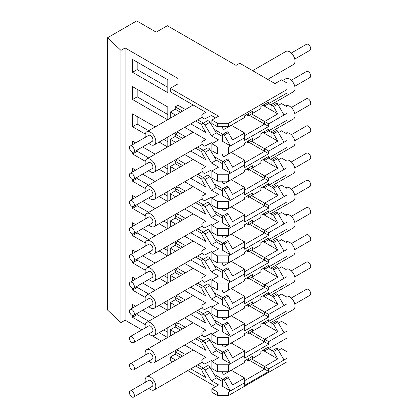 <?xml version="1.0" encoding="UTF-8"?>
<svg xmlns="http://www.w3.org/2000/svg" width="418" height="418" viewBox="0 0 418 418"><rect width="100%" height="100%" fill="white"/><g stroke="black" fill="none" stroke-linecap="round" stroke-linejoin="round"><path stroke-width="0.63" d="M134.361 150.506A3.48 2.006 -120 0 0 132.84 147.005A3.48 2.006 -120 0 0 130.16 146.075A3.48 2.006 -120 0 0 130.16 150.088A3.48 2.006 -120 0 0 133.64 152.1A3.48 2.006 -120 0 0 134.361 150.506M130.16 146.075L148.724 135.359A3.48 2.006 60 0 1 151.405 136.289A3.48 2.006 60 0 1 152.925 139.79A3.48 2.006 60 0 1 152.204 141.383L133.64 152.1M148.855 143.317A7.545 4.358 -120 0 0 154.237 144.905A7.545 4.358 -120 0 0 155.391 138.86A7.545 4.358 -120 0 0 150.464 132.208A7.545 4.358 -120 0 0 146.692 131.832A7.545 4.358 -120 0 0 145.375 137.292M252.624 70.673L285.912 51.451A7.545 4.358 60 0 1 289.684 51.827A7.545 4.358 60 0 1 294.617 58.478A7.545 4.358 60 0 1 293.462 64.524L267.719 79.389M291.299 53.044L306.509 44.261A3.48 2.006 60 0 1 308.249 44.433A3.48 2.006 60 0 1 310.522 47.495A3.48 2.006 60 0 1 309.989 50.285L294.774 59.069M134.361 395.506A3.48 2.006 -120 0 0 132.84 392.006A3.48 2.006 -120 0 0 130.16 391.076A3.48 2.006 -120 0 0 130.16 395.094A3.48 2.006 -120 0 0 133.64 397.1A3.48 2.006 -120 0 0 134.361 395.506M130.16 391.076L148.724 380.359A3.48 2.006 60 0 1 151.405 381.289A3.48 2.006 60 0 1 152.925 384.79A3.48 2.006 60 0 1 152.204 386.384L133.64 397.1M148.855 388.317A7.545 4.358 -120 0 0 154.237 389.905A7.545 4.358 -120 0 0 155.391 383.86A7.545 4.358 -120 0 0 150.464 377.208A7.545 4.358 -120 0 0 146.692 376.832A7.545 4.358 -120 0 0 145.375 382.292M285.713 296.571L285.912 296.456A7.545 4.358 60 0 1 289.684 296.827A7.545 4.358 60 0 1 294.617 303.478A7.545 4.358 60 0 1 293.462 309.529L270.733 322.649M291.299 298.044L306.509 289.261A3.48 2.006 60 0 1 308.249 289.434A3.48 2.006 60 0 1 310.522 292.501A3.48 2.006 60 0 1 309.989 295.286L294.774 304.069M134.361 341.062A3.48 2.006 -120 0 0 132.84 337.561A3.48 2.006 -120 0 0 130.16 336.631A3.48 2.006 -120 0 0 130.16 340.649A3.48 2.006 -120 0 0 133.64 342.655A3.48 2.006 -120 0 0 134.361 341.062M130.16 336.631L148.724 325.915A3.48 2.006 60 0 1 151.405 326.845A3.48 2.006 60 0 1 152.925 330.345A3.48 2.006 60 0 1 152.204 331.939L133.64 342.655M148.855 333.872A7.545 4.358 -120 0 0 154.237 335.461A7.545 4.358 -120 0 0 155.391 329.415A7.545 4.358 -120 0 0 150.464 322.764A7.545 4.358 -120 0 0 146.692 322.388A7.545 4.358 -120 0 0 145.375 327.848M285.713 242.126L285.912 242.012A7.545 4.358 60 0 1 289.684 242.383A7.545 4.358 60 0 1 294.617 249.034A7.545 4.358 60 0 1 293.462 255.084L270.733 268.204M291.299 243.6L306.509 234.817A3.48 2.006 60 0 1 308.249 234.989A3.48 2.006 60 0 1 310.522 238.051A3.48 2.006 60 0 1 309.989 240.841L294.774 249.624M134.361 286.617A3.48 2.006 -120 0 0 132.84 283.117A3.48 2.006 -120 0 0 130.16 282.187A3.48 2.006 -120 0 0 130.16 286.205A3.48 2.006 -120 0 0 133.64 288.211A3.48 2.006 -120 0 0 134.361 286.617M130.16 282.187L148.724 271.47A3.48 2.006 60 0 1 151.405 272.4A3.48 2.006 60 0 1 152.925 275.901A3.48 2.006 60 0 1 152.204 277.495L133.64 288.211M148.855 279.428A7.545 4.358 -120 0 0 154.237 281.016A7.545 4.358 -120 0 0 155.391 274.971A7.545 4.358 -120 0 0 150.464 268.319A7.545 4.358 -120 0 0 146.692 267.943A7.545 4.358 -120 0 0 145.375 273.403M285.713 187.682L285.912 187.567A7.545 4.358 60 0 1 289.684 187.938A7.545 4.358 60 0 1 294.617 194.589A7.545 4.358 60 0 1 293.462 200.635L270.733 213.755M291.299 189.155L306.509 180.372A3.48 2.006 60 0 1 308.249 180.545A3.48 2.006 60 0 1 310.522 183.606A3.48 2.006 60 0 1 309.989 186.397L294.774 195.18M134.361 232.173A3.48 2.006 -120 0 0 132.84 228.672A3.48 2.006 -120 0 0 130.16 227.742A3.48 2.006 -120 0 0 130.16 231.76A3.48 2.006 -120 0 0 133.64 233.766A3.48 2.006 -120 0 0 134.361 232.173M130.16 227.742L148.724 217.026A3.48 2.006 60 0 1 151.405 217.956A3.48 2.006 60 0 1 152.925 221.456A3.48 2.006 60 0 1 152.204 223.05L133.64 233.766M148.855 224.983A7.545 4.358 -120 0 0 154.237 226.572A7.545 4.358 -120 0 0 155.391 220.526A7.545 4.358 -120 0 0 150.464 213.875A7.545 4.358 -120 0 0 146.692 213.499A7.545 4.358 -120 0 0 145.375 218.959M285.713 133.237L285.912 133.117A7.545 4.358 60 0 1 289.684 133.494A7.545 4.358 60 0 1 294.617 140.145A7.545 4.358 60 0 1 293.462 146.19L270.733 159.31M291.299 134.711L306.509 125.928A3.48 2.006 60 0 1 308.249 126.1A3.48 2.006 60 0 1 310.522 129.162A3.48 2.006 60 0 1 309.989 131.952L294.774 140.735M134.361 177.728A3.48 2.006 -120 0 0 132.84 174.228A3.48 2.006 -120 0 0 130.16 173.298A3.48 2.006 -120 0 0 130.16 177.31A3.48 2.006 -120 0 0 133.64 179.322A3.48 2.006 -120 0 0 134.361 177.728M130.16 173.298L148.724 162.581A3.48 2.006 60 0 1 151.405 163.511A3.48 2.006 60 0 1 152.925 167.012A3.48 2.006 60 0 1 152.204 168.606L133.64 179.322M148.855 170.539A7.545 4.358 -120 0 0 154.237 172.127A7.545 4.358 -120 0 0 155.391 166.082A7.545 4.358 -120 0 0 150.464 159.43A7.545 4.358 -120 0 0 146.692 159.054A7.545 4.358 -120 0 0 145.375 164.514M282.699 80.533L285.912 78.673A7.545 4.358 60 0 1 289.684 79.049A7.545 4.358 60 0 1 294.617 85.7A7.545 4.358 60 0 1 293.462 91.746L270.733 104.866M291.299 80.266L306.509 71.483A3.48 2.006 60 0 1 308.249 71.656A3.48 2.006 60 0 1 310.522 74.718A3.48 2.006 60 0 1 309.989 77.508L294.774 86.291M134.361 204.951A3.48 2.006 -120 0 0 132.84 201.45A3.48 2.006 -120 0 0 130.16 200.52A3.48 2.006 -120 0 0 130.16 204.533A3.48 2.006 -120 0 0 133.64 206.544A3.48 2.006 -120 0 0 134.361 204.951M130.16 200.52L148.724 189.803A3.48 2.006 60 0 1 151.405 190.733A3.48 2.006 60 0 1 152.925 194.234A3.48 2.006 60 0 1 152.204 195.828L133.64 206.544M148.855 197.761A7.545 4.358 -120 0 0 154.237 199.349A7.545 4.358 -120 0 0 155.391 193.304A7.545 4.358 -120 0 0 150.464 186.653A7.545 4.358 -120 0 0 146.692 186.276A7.545 4.358 -120 0 0 145.375 191.737M285.713 106.015L285.912 105.895A7.545 4.358 60 0 1 289.684 106.271A7.545 4.358 60 0 1 294.617 112.923A7.545 4.358 60 0 1 293.462 118.968L270.733 132.088M291.299 107.489L306.509 98.705A3.48 2.006 60 0 1 308.249 98.878A3.48 2.006 60 0 1 310.522 101.94A3.48 2.006 60 0 1 309.989 104.73L294.774 113.513M134.361 259.395A3.48 2.006 -120 0 0 132.84 255.894A3.48 2.006 -120 0 0 130.16 254.964A3.48 2.006 -120 0 0 130.16 258.982A3.48 2.006 -120 0 0 133.64 260.989A3.48 2.006 -120 0 0 134.361 259.395M130.16 254.964L148.724 244.248A3.48 2.006 60 0 1 151.405 245.178A3.48 2.006 60 0 1 152.925 248.679A3.48 2.006 60 0 1 152.204 250.272L133.64 260.989M148.855 252.206A7.545 4.358 -120 0 0 154.237 253.794A7.545 4.358 -120 0 0 155.391 247.749A7.545 4.358 -120 0 0 150.464 241.097A7.545 4.358 -120 0 0 146.692 240.721A7.545 4.358 -120 0 0 145.375 246.181M285.713 160.46L285.912 160.345A7.545 4.358 60 0 1 289.684 160.716A7.545 4.358 60 0 1 294.617 167.367A7.545 4.358 60 0 1 293.462 173.413L270.733 186.532M291.299 161.933L306.509 153.15A3.48 2.006 60 0 1 308.249 153.322A3.48 2.006 60 0 1 310.522 156.384A3.48 2.006 60 0 1 309.989 159.174L294.774 167.958M134.361 313.84A3.48 2.006 -120 0 0 132.84 310.339A3.48 2.006 -120 0 0 130.16 309.409A3.48 2.006 -120 0 0 130.16 313.427A3.48 2.006 -120 0 0 133.64 315.433A3.48 2.006 -120 0 0 134.361 313.84M130.16 309.409L148.724 298.692A3.48 2.006 60 0 1 151.405 299.622A3.48 2.006 60 0 1 152.925 303.123A3.48 2.006 60 0 1 152.204 304.717L133.64 315.433M148.855 306.65A7.545 4.358 -120 0 0 154.237 308.238A7.545 4.358 -120 0 0 155.391 302.193A7.545 4.358 -120 0 0 150.464 295.542A7.545 4.358 -120 0 0 146.692 295.165A7.545 4.358 -120 0 0 145.375 300.626M285.713 214.904L285.912 214.789A7.545 4.358 60 0 1 289.684 215.16A7.545 4.358 60 0 1 294.617 221.812A7.545 4.358 60 0 1 293.462 227.862L270.733 240.982M291.299 216.378L306.509 207.594A3.48 2.006 60 0 1 308.249 207.767A3.48 2.006 60 0 1 310.522 210.829A3.48 2.006 60 0 1 309.989 213.619L294.774 222.402M134.361 368.284A3.48 2.006 -120 0 0 132.84 364.783A3.48 2.006 -120 0 0 130.16 363.853A3.48 2.006 -120 0 0 130.16 367.871A3.48 2.006 -120 0 0 133.64 369.878A3.48 2.006 -120 0 0 134.361 368.284M130.16 363.853L148.724 353.137A3.48 2.006 60 0 1 151.405 354.067A3.48 2.006 60 0 1 152.925 357.568A3.48 2.006 60 0 1 152.204 359.161L133.64 369.878M148.855 361.095A7.545 4.358 -120 0 0 154.237 362.683A7.545 4.358 -120 0 0 155.391 356.638A7.545 4.358 -120 0 0 150.464 349.986A7.545 4.358 -120 0 0 146.692 349.61A7.545 4.358 -120 0 0 145.375 355.07M285.713 269.349L285.912 269.234A7.545 4.358 60 0 1 289.684 269.605A7.545 4.358 60 0 1 294.617 276.256A7.545 4.358 60 0 1 293.462 282.307L270.733 295.427M291.299 270.822L306.509 262.039A3.48 2.006 60 0 1 308.249 262.211A3.48 2.006 60 0 1 310.522 265.273A3.48 2.006 60 0 1 309.989 268.063L294.774 276.847M125.113 47.96L178.016 78.506L178.016 83.866L170.314 88.313L218.577 116.178L211.895 120.034L217.464 123.253L228.604 123.253L287.077 89.489L287.077 83.062L281.507 79.843L275.007 83.595L239.739 63.233L236.029 65.375L167.346 25.723L156.207 32.155L136.712 20.9L107.478 37.782L120.938 50.374L125.113 47.96L125.113 320.183L120.938 322.597L107.478 310.004L107.478 37.782M215.563 117.918L211.435 115.535L204.998 118.796A2.623 1.515 -120 0 1 203.728 118.644A2.623 1.515 -120 0 1 202.014 116.329A2.623 1.515 -120 0 1 202.416 114.224L202.427 114.218A2.623 1.515 -120 0 0 202.416 114.224L205.865 112.322L170.314 91.793L170.314 88.313M217.464 123.253L217.464 126.732L211.895 123.519L211.895 120.034M217.464 126.732L228.604 126.732L228.604 123.253M228.604 126.732L244.661 117.463L244.661 115.802L252.456 111.303L252.456 113.445L260.9 108.57L260.9 106.423L268.701 101.924L268.701 103.586L287.077 92.974L287.077 89.489M167.806 92.655L167.806 79.791L132.537 59.429L132.537 72.288L167.806 92.655M167.806 87.294L137.177 69.613L132.537 72.288M137.177 69.613L137.177 62.11M191.01 106.245L191.01 103.742M178.016 96.244L178.016 105.247L185.378 109.495M230.459 125.661L228.369 126.868A1.348 0.779 60 0 1 228.364 126.873L224.194 129.277L228.369 126.868M246.516 114.731L248.37 115.802L248.37 113.659L252.456 111.303M248.37 115.802L252.456 113.445M268.701 103.586L264.615 105.942L264.615 104.281L268.701 101.924M231.201 125.233L244.661 133.002L232.591 139.967L228.369 132.658L224.194 135.066L230.459 145.919L244.661 137.721L244.661 133.002M264.615 105.942L263.178 105.111M251.573 113.952L264.615 121.481L277.792 113.874L262.896 105.273M190.728 123.838L205.865 132.574L202.427 126.711A2.623 1.515 60 0 1 202.416 123.655L207.333 120.818A2.623 1.515 60 0 1 208.645 120.948A2.623 1.515 60 0 1 209.92 122.26L214.178 129.34L222.804 134.319M178.016 105.247L175.231 106.851L182.593 111.104M197.688 119.82L203.378 123.101M201.884 124.601L195.65 120.995M180.55 112.28L175.231 109.213L170.314 112.05L175.633 115.122M175.231 106.851L175.231 109.213M224.194 129.277A1.348 0.779 -120 0 1 223.52 129.214A1.348 0.779 -120 0 1 222.569 127.563L222.569 126.732M249.3 115.269L264.615 124.109L264.615 121.481L268.701 123.838L284.015 114.997L277.751 104.15L273.571 106.559L277.792 113.874M273.565 100.775A1.348 0.779 -120 0 0 273.571 100.769L277.751 98.361L273.571 100.769M273.571 106.559A1.348 0.779 -120 0 0 272.897 105.848A1.348 0.779 -120 0 0 272.228 105.78A1.348 0.779 -120 0 0 271.946 106.397L271.946 110.498M263.596 105.676L263.873 105.514M284.015 114.997L287.077 113.231L287.077 106.799L281.507 103.586L278.445 105.352M272.275 105.754L268.607 103.638M214.178 129.34L216.352 132.95L222.569 136.54M216.352 132.95L211.435 135.793L218.577 139.915L211.895 143.776L217.464 146.99L228.604 146.99L230.459 145.919L222.569 141.362L222.569 134.904A1.348 0.779 60 0 1 222.846 134.288L227.026 131.879A1.348 0.779 60 0 1 227.695 131.947A1.348 0.779 60 0 1 228.369 132.658M202.416 123.655A2.623 1.515 60 0 1 203.728 123.785A2.623 1.515 60 0 1 204.998 125.102L211.435 135.793M272.228 105.78L276.402 103.371A1.348 0.779 60 0 1 277.077 103.439A1.348 0.779 60 0 1 277.751 104.15M222.846 134.288A1.348 0.779 60 0 1 223.52 134.356A1.348 0.779 60 0 1 224.194 135.066M170.314 118.195L170.314 112.05M184.693 127.323L205.865 139.544L202.427 141.441A2.623 1.515 -120 0 0 202.416 141.446A2.623 1.515 -120 0 0 202.396 144.445A2.623 1.515 -120 0 0 204.998 146.018L211.435 142.757L212.543 143.4M244.661 137.721L244.661 140.344L268.701 126.466L268.701 123.838M217.464 146.99L217.464 153.955L211.895 150.741L211.895 143.776M244.661 135.631L264.615 124.109L268.701 126.466M217.464 153.955L228.604 153.955L228.604 146.99M287.077 113.231L287.077 120.196L264.615 133.164L263.178 132.334M120.938 50.374L120.938 322.597M278.445 350.352L281.507 348.586L287.077 351.799L287.077 361.716L228.604 395.475L217.464 395.475L211.895 392.256L211.895 388.777L218.577 384.915L211.435 380.793L204.998 370.102A2.623 1.515 -120 0 0 202.416 368.66A2.623 1.515 -120 0 0 202.427 371.712L205.865 377.579L190.728 368.838M215.563 386.66L187.713 370.578M172.618 361.863L170.314 360.535L170.314 357.05L175.231 354.213L175.231 351.857L178.016 350.247L178.016 348.957M177.598 350.488L176.48 349.84M161.385 341.125L152.016 335.717M141.88 329.865L125.113 320.183M178.016 83.866L178.016 78.506M167.806 300.406L167.806 310.198M167.602 310.313L159.122 305.417M145.245 297.407L132.537 290.071L132.537 288.31M132.537 280.812L132.537 277.207L135.662 279.01M142.616 283.028L155.167 290.275M167.806 327.628L167.806 337.42M167.602 337.535L159.122 332.639M145.245 324.629L132.537 317.293L132.537 315.533M132.537 308.035L132.537 304.429L135.662 306.232M142.616 310.25L155.167 317.497M167.806 273.184L167.806 282.976M167.602 283.09L159.122 278.195M145.245 270.18L132.537 262.849L132.537 261.088M132.537 253.59L132.537 249.985L135.662 251.788M142.616 255.806L155.167 263.053M167.806 245.962L167.806 255.753M167.602 255.868L159.122 250.972M145.245 242.957L132.537 235.627L132.537 233.866M132.537 226.368L132.537 222.763L135.662 224.565M142.616 228.583L155.167 235.83M167.806 218.739L167.806 228.531M167.602 228.646L159.122 223.75M145.245 215.735L132.537 208.399L132.537 206.644M132.537 199.146L132.537 195.54L135.662 197.343M142.616 201.361L155.167 208.603M167.806 191.517L167.806 201.309M167.602 201.424L159.122 196.528M145.245 188.513L132.537 181.177L132.537 179.421M132.537 171.923L132.537 168.318L135.662 170.121M142.616 174.139L155.167 181.381M167.806 164.295L167.806 174.087M167.602 174.201L159.122 169.306M145.245 161.291L132.537 153.955L132.537 152.199M132.537 144.701L132.537 141.096L135.662 142.899M142.616 146.917L155.167 154.158M167.806 137.073L167.806 146.864M167.602 146.979L159.122 142.083M145.245 134.068L132.537 126.732L132.537 113.874L155.167 126.936M167.602 119.757L132.537 99.51L132.537 86.651L167.806 107.013L167.806 119.642M170.314 145.417L170.314 139.272L175.231 136.435L175.231 134.073L178.016 132.469L178.016 131.174M170.314 335.973L170.314 329.828L175.231 326.991L175.231 324.634L178.016 323.025L178.016 321.735M170.314 308.75L170.314 302.606L175.231 299.769L175.231 297.412L178.016 295.803L178.016 294.512M170.314 281.528L170.314 275.384L175.231 272.546L175.231 270.19L178.016 268.581L178.016 267.29M170.314 254.306L170.314 248.161L175.231 245.324L175.231 242.962L178.016 241.358L178.016 240.068M170.314 227.084L170.314 220.939L175.231 218.102L175.231 215.74L178.016 214.136L178.016 212.84M170.314 199.861L170.314 193.717L175.231 190.88L175.231 188.518L178.016 186.914L178.016 185.618M170.314 172.639L170.314 166.495L175.231 163.657L175.231 161.296L178.016 159.692L178.016 158.396M268.607 348.638L272.275 350.754M287.077 358.231L268.701 368.843L268.701 371.466L244.661 385.344L244.661 382.721L228.604 391.99L228.604 395.475M228.604 391.99L217.464 391.99L217.464 395.475M217.464 391.99L211.895 388.777M175.633 360.123L170.314 357.05M148.672 294.021L137.177 287.391L132.537 290.071M167.806 305.072L163.767 302.736M137.177 287.391L137.177 286.168M148.672 321.243L137.177 314.613L132.537 317.293M167.806 332.294L163.767 329.959M137.177 314.613L137.177 313.39M148.672 266.799L137.177 260.168L132.537 262.849M167.806 277.85L163.767 275.514M137.177 260.168L137.177 258.946M148.672 239.577L137.177 232.946L132.537 235.627M167.806 250.628L163.767 248.292M137.177 232.946L137.177 231.724M148.672 212.354L137.177 205.724L132.537 208.399M167.806 223.405L163.767 221.07M137.177 205.724L137.177 204.501M148.672 185.132L137.177 178.502L132.537 181.177M167.806 196.183L163.767 193.847M137.177 178.502L137.177 177.279M148.672 157.91L137.177 151.279L132.537 153.955M167.806 168.961L163.767 166.625M137.177 151.279L137.177 150.057M148.672 130.688L137.177 124.057L132.537 126.732M167.806 141.739L163.767 139.403M137.177 124.057L137.177 116.554M167.806 114.516L137.177 96.835L132.537 99.51M137.177 96.835L137.177 89.332M191.01 269.579L191.01 267.081M178.016 268.581L185.378 272.829M191.01 242.356L191.01 239.859M178.016 241.358L185.378 245.606M191.01 215.134L191.01 212.637M178.016 214.136L185.378 218.384M191.01 187.912L191.01 185.414M178.016 186.914L185.378 191.162M191.01 160.69L191.01 158.192M178.016 159.692L185.378 163.94M191.01 133.467L191.01 130.97M178.016 132.469L185.378 136.717M178.016 350.247L185.378 354.495M191.01 351.245L191.01 348.748M191.01 324.023L191.01 321.526M178.016 323.025L185.378 327.273M191.01 296.801L191.01 294.303M178.016 295.803L185.378 300.051M263.596 350.676L263.873 350.514M230.459 390.919L222.569 386.363L222.569 379.91A1.348 0.779 -120 0 1 222.846 379.293L227.026 376.879A1.348 0.779 60 0 1 228.369 377.658L224.194 380.066L230.459 390.919M222.569 381.54L216.352 377.95L211.435 380.793M277.792 358.874L271.946 355.499L271.946 351.397A1.348 0.779 60 0 1 272.228 350.786A1.348 0.779 60 0 1 273.571 351.559L277.792 358.874L264.615 366.481L268.701 368.843M284.015 359.997L277.751 349.15L273.571 351.559M251.573 358.952L264.615 366.481L264.615 369.11L268.701 371.466M249.3 360.269L264.615 369.11L244.661 380.631M228.369 377.658L232.591 384.973L244.661 378.003L244.661 382.721M216.352 377.95L209.92 367.26A2.623 1.515 -120 0 0 207.333 365.818L202.416 368.66M201.884 369.601L195.65 366.001M180.55 357.285L175.231 354.213M214.178 374.34L222.804 379.319M244.661 378.003L231.201 370.233M175.231 351.857L182.593 356.105M197.688 364.82L203.378 368.101M231.201 343.011L244.661 350.78L244.661 358.121L268.701 344.244L249.3 333.047M231.201 315.789L244.661 323.558L244.661 330.899L268.701 317.022L249.3 305.824M231.201 288.566L244.661 296.336L244.661 303.677L268.701 289.799L249.3 278.602M231.201 261.344L244.661 269.114L244.661 276.455L268.701 262.577L249.3 251.38M231.201 234.122L244.661 241.891L244.661 249.232L268.701 235.355L249.3 224.158M231.201 206.9L244.661 214.669L244.661 222.01L268.701 208.133L249.3 196.935M231.201 179.677L244.661 187.447L244.661 194.788L268.701 180.91L249.3 169.713M231.201 152.455L244.661 160.225L244.661 167.566L268.701 153.688L249.3 142.491M251.573 141.174L264.615 148.703L277.792 141.096L262.896 132.496M268.607 130.86L272.275 132.976M244.661 162.853L264.615 151.332L264.615 148.703L268.701 151.06L287.077 140.453L287.077 147.418L264.615 160.387L263.178 159.556M251.573 168.397L264.615 175.926L277.792 168.318L262.896 159.718M268.607 158.082L272.275 160.198M244.661 190.075L264.615 178.554L264.615 175.926L268.701 178.287L287.077 167.675L287.077 174.64L264.615 187.609L263.178 186.778M251.573 195.619L264.615 203.148L277.792 195.54L262.896 186.94M268.607 185.305L272.275 187.421M244.661 217.297L264.615 205.776L264.615 203.148L268.701 205.51L287.077 194.898L287.077 201.863L264.615 214.831L263.178 214M251.573 222.841L264.615 230.37L277.792 222.763L262.896 214.162M268.607 212.527L272.275 214.643M244.661 244.52L264.615 232.998L264.615 230.37L268.701 232.732L287.077 222.12L287.077 229.085L264.615 242.053L263.178 241.223M251.573 250.063L264.615 257.592L277.792 249.985L262.896 241.385M268.607 239.749L272.275 241.865M244.661 271.742L264.615 260.221L264.615 257.592L268.701 259.954L287.077 249.342L287.077 256.307L264.615 269.276L263.178 268.445M251.573 277.286L264.615 284.815L277.792 277.207L262.896 268.607M268.607 266.971L272.275 269.087M244.661 298.964L264.615 287.443L264.615 284.815L268.701 287.176L287.077 276.564L287.077 283.529L264.615 296.498L263.178 295.667M251.573 304.508L264.615 312.037L277.792 304.429L262.896 295.829M268.607 294.194L272.275 296.31M244.661 326.186L264.615 314.665L264.615 312.037L268.701 314.399L287.077 303.787L287.077 310.752L264.615 323.72L263.178 322.889M251.573 331.73L264.615 339.259L277.792 331.652L262.896 323.051M268.607 321.416L272.275 323.532M244.661 353.409L264.615 341.887L264.615 339.259L268.701 341.621L287.077 331.009L287.077 337.974L264.615 350.942L263.178 350.112M271.946 355.499L262.896 350.274M252.456 301.859L252.456 304.001L248.37 306.357L248.37 304.215L252.456 301.859L244.661 306.357L244.661 308.019L228.604 317.288L217.464 317.288L211.895 314.075L211.895 307.11L218.577 303.249L211.435 299.126L204.998 288.436A2.623 1.515 -120 0 0 202.416 286.988L207.333 284.151A2.623 1.515 60 0 1 209.92 285.593L214.178 292.673L222.804 297.653M222.846 297.626A1.348 0.779 60 0 1 224.194 298.4L230.459 309.252L222.569 304.696L222.569 298.238A1.348 0.779 60 0 1 222.846 297.626L227.026 295.212A1.348 0.779 60 0 1 228.369 295.991L232.591 303.306L244.661 296.336M175.231 270.19L182.593 274.438M197.688 283.153L203.378 286.435M201.884 260.712L195.65 257.107M180.55 248.396L175.231 245.324M170.314 248.161L175.633 251.234M190.728 259.949L205.865 268.685L202.427 262.823A2.623 1.515 -120 0 1 202.416 259.766A2.623 1.515 -120 0 1 204.998 261.213L211.435 271.904L218.577 276.026L211.895 279.888L217.464 283.101L228.604 283.101L244.661 273.832M203.378 259.212L197.688 255.931M182.593 247.216L175.231 242.962M202.416 259.766L207.333 256.929A2.623 1.515 60 0 1 209.92 258.371L214.178 265.451L222.804 270.43M222.846 270.404A1.348 0.779 60 0 1 224.194 271.178L230.459 282.03L222.569 277.474L222.569 271.016A1.348 0.779 60 0 1 222.846 270.404L227.026 267.99A1.348 0.779 60 0 1 228.369 268.769L232.591 276.084L244.661 269.114M212.543 279.511L211.435 278.869L204.998 282.129A2.623 1.515 -120 0 1 202.396 280.556A2.623 1.515 -120 0 1 202.416 277.557L202.427 277.552A2.623 1.515 -120 0 0 202.416 277.557L205.865 275.655L184.693 263.434M201.884 233.49L195.65 229.884M180.55 221.169L175.231 218.102M170.314 220.939L175.633 224.011M190.728 232.727L205.865 241.463L202.427 235.6A2.623 1.515 -120 0 1 202.416 232.544A2.623 1.515 -120 0 1 204.998 233.991L211.435 244.682L218.577 248.804L211.895 252.665L217.464 255.879L228.604 255.879L244.661 246.61M203.378 231.99L197.688 228.709M182.593 219.993L175.231 215.74M202.416 232.544L207.333 229.707A2.623 1.515 60 0 1 209.92 231.149L214.178 238.229L222.804 243.208M222.846 243.182A1.348 0.779 60 0 1 224.194 243.955L230.459 254.808L222.569 250.251L222.569 243.793A1.348 0.779 60 0 1 222.846 243.182L227.026 240.768A1.348 0.779 60 0 1 228.369 241.547L232.591 248.862L244.661 241.891M212.543 252.289L211.435 251.646L204.998 254.907A2.623 1.515 -120 0 1 202.396 253.334A2.623 1.515 -120 0 1 202.416 250.335L202.427 250.33A2.623 1.515 -120 0 0 202.416 250.335L205.865 248.433L184.693 236.212M201.884 206.267L195.65 202.662M180.55 193.947L175.231 190.88M170.314 193.717L175.633 196.789M190.728 205.504L205.865 214.241L202.427 208.378A2.623 1.515 -120 0 1 202.416 205.322A2.623 1.515 -120 0 1 204.998 206.769L211.435 217.459L218.577 221.582L211.895 225.443L217.464 228.656L228.604 228.656L244.661 219.387M203.378 204.768L197.688 201.486M182.593 192.771L175.231 188.518M202.416 205.322L207.333 202.484A2.623 1.515 60 0 1 209.92 203.927L214.178 211.006L222.804 215.986M222.846 215.954A1.348 0.779 60 0 1 224.194 216.733L230.459 227.585L222.569 223.029L222.569 216.571A1.348 0.779 60 0 1 222.846 215.954L227.026 213.546A1.348 0.779 60 0 1 228.369 214.324L232.591 221.639L244.661 214.669M212.543 225.067L211.435 224.424L204.998 227.685A2.623 1.515 -120 0 1 202.396 226.112A2.623 1.515 -120 0 1 202.416 223.113L202.427 223.107A2.623 1.515 -120 0 0 202.416 223.113L205.865 221.211L184.693 208.99M201.884 179.045L195.65 175.44M180.55 166.725L175.231 163.657M170.314 166.495L175.633 169.567M190.728 178.282L205.865 187.018L202.427 181.156A2.623 1.515 -120 0 1 202.416 178.099A2.623 1.515 -120 0 1 204.998 179.547L211.435 190.237L218.577 194.36L211.895 198.221L217.464 201.434L228.604 201.434L244.661 192.165M203.378 177.546L197.688 174.264M182.593 165.549L175.231 161.296M202.416 178.099L207.333 175.262A2.623 1.515 60 0 1 209.92 176.704L214.178 183.784L222.804 188.764M222.846 188.732A1.348 0.779 60 0 1 224.194 189.511L230.459 200.363L222.569 195.807L222.569 189.349A1.348 0.779 60 0 1 222.846 188.732L227.026 186.323A1.348 0.779 60 0 1 228.369 187.102L232.591 194.417L244.661 187.447M212.543 197.845L211.435 197.202L204.998 200.462A2.623 1.515 -120 0 1 202.396 198.89A2.623 1.515 -120 0 1 202.416 195.89L202.427 195.885A2.623 1.515 -120 0 0 202.416 195.89L205.865 193.989L184.693 181.767M201.884 151.823L195.65 148.218M180.55 139.502L175.231 136.435M170.314 139.272L175.633 142.345M190.728 151.06L205.865 159.796L202.427 153.934A2.623 1.515 -120 0 1 202.416 150.877A2.623 1.515 -120 0 1 204.998 152.324L211.435 163.015L218.577 167.137L211.895 170.999L217.464 174.212L228.604 174.212L244.661 164.943M203.378 150.323L197.688 147.042M182.593 138.327L175.231 134.073M202.416 150.877L207.333 148.04A2.623 1.515 60 0 1 209.92 149.482L214.178 156.562L222.804 161.541M222.846 161.51A1.348 0.779 60 0 1 224.194 162.288L230.459 173.141L222.569 168.585L222.569 162.127A1.348 0.779 60 0 1 222.846 161.51L227.026 159.101A1.348 0.779 60 0 1 228.369 159.88L232.591 167.19L244.661 160.225M212.543 170.622L211.435 169.98L204.998 173.24A2.623 1.515 -120 0 1 202.396 171.667A2.623 1.515 -120 0 1 202.416 168.668L202.427 168.663A2.623 1.515 -120 0 0 202.416 168.668L205.865 166.766L184.693 154.545M252.456 356.303L252.456 358.445L248.37 360.802L248.37 358.66L252.456 356.303L244.661 360.802L244.661 362.463L228.604 371.733L217.464 371.733L211.895 368.519L211.895 361.554L218.577 357.693L211.435 353.571L204.998 342.88A2.623 1.515 -120 0 0 202.416 341.433L207.333 338.596A2.623 1.515 60 0 1 209.92 340.038L214.178 347.118L222.804 352.097M222.846 352.071A1.348 0.779 60 0 1 224.194 352.844L230.459 363.697L222.569 359.14L222.569 352.688A1.348 0.779 60 0 1 222.846 352.071L227.026 349.657A1.348 0.779 60 0 1 228.369 350.436L232.591 357.751L244.661 350.78M175.231 324.634L182.593 328.882M197.688 337.598L203.378 340.879M212.543 361.178L211.435 360.535L204.998 363.796A2.623 1.515 -120 0 1 202.396 362.223A2.623 1.515 -120 0 1 202.416 359.224L202.427 359.219A2.623 1.515 -120 0 0 202.416 359.224L205.865 357.322L184.693 345.101M202.416 341.433A2.623 1.515 -120 0 0 202.427 344.489L205.865 350.357L190.728 341.616M175.633 332.9L170.314 329.828M201.884 342.379L195.65 338.779M180.55 330.063L175.231 326.991M212.543 333.956L211.435 333.313L204.998 336.574A2.623 1.515 -120 0 1 202.396 335.001A2.623 1.515 -120 0 1 202.416 332.002L202.427 331.996A2.623 1.515 -120 0 0 202.416 332.002L205.865 330.1L184.693 317.879M252.456 329.081L252.456 331.223L248.37 333.58L248.37 331.437L252.456 329.081L244.661 333.58L244.661 335.241L228.604 344.51L217.464 344.51L211.895 341.297L211.895 334.332L218.577 330.471L211.435 326.348L204.998 315.658A2.623 1.515 -120 0 0 202.416 314.211A2.623 1.515 -120 0 0 202.427 317.267L205.865 323.135L190.728 314.393M175.633 305.678L170.314 302.606M201.884 315.156L195.65 311.556M180.55 302.841L175.231 299.769M203.378 313.657L197.688 310.375M182.593 301.66L175.231 297.412M222.569 327.095L216.352 323.506L214.178 319.895L222.804 324.875M228.369 323.213L224.194 325.622A1.348 0.779 -120 0 0 222.846 324.849L227.026 322.435A1.348 0.779 60 0 1 228.369 323.213L232.591 330.528L244.661 323.558M201.884 287.934L195.65 284.329M180.55 275.619L175.231 272.546M170.314 275.384L175.633 278.456M190.728 287.171L205.865 295.913L202.427 290.045A2.623 1.515 -120 0 1 202.416 286.988M212.543 306.734L211.435 306.091L204.998 309.351A2.623 1.515 -120 0 1 202.396 307.779A2.623 1.515 -120 0 1 202.416 304.779L202.427 304.774A2.623 1.515 -120 0 0 202.416 304.779L205.865 302.878L184.693 290.656M272.228 350.786L276.402 348.372A1.348 0.779 60 0 1 277.751 349.15M224.194 380.066A1.348 0.779 -120 0 0 222.846 379.293M264.615 350.942L264.615 349.281L268.701 346.924L268.701 348.586M252.456 274.636L252.456 276.779L248.37 279.135L248.37 276.993L252.456 274.636L244.661 279.135L244.661 280.797L228.369 290.202A1.348 0.779 60 0 1 228.364 290.207L224.194 292.616L228.369 290.202M252.456 247.414L252.456 249.556L248.37 251.913L248.37 249.771L252.456 247.414L244.661 251.913L244.661 253.574L228.369 262.979A1.348 0.779 60 0 1 228.364 262.985L224.194 265.388L228.369 262.979M252.456 220.192L252.456 222.334L248.37 224.691L248.37 222.548L252.456 220.192L244.661 224.691L244.661 226.352L228.369 235.757A1.348 0.779 60 0 1 228.364 235.762L224.194 238.166L228.369 235.757M252.456 192.97L252.456 195.112L248.37 197.468L248.37 195.326L252.456 192.97L244.661 197.468L244.661 199.13L228.369 208.535A1.348 0.779 60 0 1 228.364 208.54L224.194 210.944L228.369 208.535M252.456 165.747L252.456 167.89L248.37 170.246L248.37 168.104L252.456 165.747L244.661 170.246L244.661 171.908L228.369 181.313A1.348 0.779 60 0 1 228.364 181.318L224.194 183.721L228.369 181.313M252.456 138.525L252.456 140.667L248.37 143.024L248.37 140.882L252.456 138.525L244.661 143.024L244.661 144.685L228.369 154.09A1.348 0.779 60 0 1 228.364 154.096L224.194 156.499L228.369 154.09M273.565 127.997A1.348 0.779 -120 0 0 273.571 127.992L277.751 125.583L273.571 127.992M264.615 133.164L264.615 131.503L268.701 129.146L268.701 130.808M284.015 142.219L277.751 131.372L273.571 133.781L277.792 141.096M273.571 133.781A1.348 0.779 -120 0 0 272.228 133.002A1.348 0.779 -120 0 0 271.946 133.619L271.946 137.721M263.596 132.898L263.873 132.736M287.077 140.453L287.077 134.021L281.507 130.808L278.445 132.574M273.565 155.219A1.348 0.779 -120 0 0 273.571 155.214L277.751 152.805L273.571 155.214M264.615 160.387L264.615 158.725L268.701 156.369L268.701 158.03M284.015 169.442L277.751 158.594L273.571 161.003L277.792 168.318M273.571 161.003A1.348 0.779 -120 0 0 272.228 160.225A1.348 0.779 -120 0 0 271.946 160.841L271.946 164.943M263.596 160.12L263.873 159.958M287.077 167.675L287.077 161.244L281.507 158.03L278.445 159.796M273.565 182.441A1.348 0.779 -120 0 0 273.571 182.436L277.751 180.027L273.571 182.436M264.615 187.609L264.615 185.947L268.701 183.591L268.701 185.252M284.015 196.664L277.751 185.817L273.571 188.225L277.792 195.54M273.571 188.225A1.348 0.779 -120 0 0 272.228 187.447A1.348 0.779 -120 0 0 271.946 188.063L271.946 192.165M263.596 187.342L263.873 187.18M287.077 194.898L287.077 188.466L281.507 185.252L278.445 187.018M273.565 209.664A1.348 0.779 -120 0 0 273.571 209.658L277.751 207.25L273.571 209.658M264.615 214.831L264.615 213.17L268.701 210.813L268.701 212.475M284.015 223.886L277.751 213.039L273.571 215.448L277.792 222.763M273.571 215.448A1.348 0.779 -120 0 0 272.228 214.669A1.348 0.779 -120 0 0 271.946 215.286L271.946 219.387M263.596 214.565L263.873 214.403M287.077 222.12L287.077 215.688L281.507 212.475L278.445 214.241M273.565 236.886A1.348 0.779 -120 0 0 273.571 236.881L277.751 234.472L273.571 236.881M264.615 242.053L264.615 240.392L268.701 238.035L268.701 239.697M284.015 251.108L277.751 240.261L273.571 242.67L277.792 249.985M273.571 242.67A1.348 0.779 -120 0 0 272.228 241.891A1.348 0.779 -120 0 0 271.946 242.508L271.946 246.61M263.596 241.787L263.873 241.625M287.077 249.342L287.077 242.91L281.507 239.697L278.445 241.463M273.565 264.108A1.348 0.779 -120 0 0 273.571 264.103L277.751 261.694L273.571 264.103M264.615 269.276L264.615 267.614L268.701 265.258L268.701 266.919M284.015 278.331L277.751 267.483L273.571 269.892L277.792 277.207M273.571 269.892A1.348 0.779 -120 0 0 272.228 269.114A1.348 0.779 -120 0 0 271.946 269.73L271.946 273.832M263.596 269.009L263.873 268.847M287.077 276.564L287.077 270.132L281.507 266.919L278.445 268.685M273.565 291.33A1.348 0.779 -120 0 0 273.571 291.325L277.751 288.916L273.571 291.325M264.615 296.498L264.615 294.836L268.701 292.48L268.701 294.141M284.015 305.553L277.751 294.706L273.571 297.114L277.792 304.429M273.571 297.114A1.348 0.779 -120 0 0 272.228 296.336A1.348 0.779 -120 0 0 271.946 296.952L271.946 301.054M263.596 296.231L263.873 296.069M287.077 303.787L287.077 297.355L281.507 294.141L278.445 295.907M273.565 318.553A1.348 0.779 -120 0 0 273.571 318.547L277.751 316.139M264.615 323.72L264.615 322.059L268.701 319.702L268.701 321.364M284.015 332.775L277.751 321.928L273.571 324.337L277.792 331.652M273.571 324.337A1.348 0.779 -120 0 0 272.228 323.563A1.348 0.779 -120 0 0 271.946 324.175L271.946 328.276M278.445 323.13L281.507 321.364L287.077 324.577L287.077 331.009M263.596 323.454L263.873 323.292M273.565 345.775A1.348 0.779 -120 0 0 273.571 345.77L277.751 343.361M248.37 143.024L246.516 141.953M248.37 170.246L246.516 169.175M248.37 197.468L246.516 196.397M248.37 224.691L246.516 223.62M248.37 251.913L246.516 250.842M248.37 279.135L246.516 278.064M248.37 306.357L246.516 305.286M248.37 333.58L246.516 332.509M248.37 360.802L246.516 359.731M214.178 292.673L216.352 296.284L222.569 299.873M211.895 307.11L217.464 310.323L228.604 310.323L244.661 301.054M214.178 265.451L216.352 269.061L222.569 272.651M216.352 269.061L211.435 271.904M230.459 288.995L228.604 290.066L217.464 290.066L211.895 286.852L211.895 279.888M214.178 238.229L216.352 241.839L222.569 245.429M216.352 241.839L211.435 244.682M230.459 261.772L228.604 262.844L217.464 262.844L211.895 259.63L211.895 252.665M214.178 211.006L216.352 214.617L222.569 218.206M216.352 214.617L211.435 217.459M230.459 234.55L228.604 235.621L217.464 235.621L211.895 232.408L211.895 225.443M214.178 183.784L216.352 187.395L222.569 190.984M216.352 187.395L211.435 190.237M230.459 207.328L228.604 208.399L217.464 208.399L211.895 205.186L211.895 198.221M214.178 156.562L216.352 160.172L222.569 163.762M216.352 160.172L211.435 163.015M230.459 180.106L228.604 181.177L217.464 181.177L211.895 177.964L211.895 170.999M230.459 152.883L228.604 153.955M230.459 370.661L228.369 371.868A1.348 0.779 60 0 1 228.364 371.874L224.194 374.282L228.369 371.868M214.178 347.118L216.352 350.728L222.569 354.318M211.895 361.554L217.464 364.768L228.604 364.768L244.661 355.499M216.352 350.728L211.435 353.571M230.459 343.439L228.369 344.646A1.348 0.779 60 0 1 228.364 344.651L224.194 347.06A1.348 0.779 -120 0 1 223.155 346.7A1.348 0.779 -120 0 1 222.569 345.341L222.569 344.51M211.895 334.332L217.464 337.545L228.604 337.545L230.459 336.474L222.569 331.918L222.569 325.46A1.348 0.779 -120 0 1 222.846 324.849M216.352 323.506L211.435 326.348M214.178 319.895L209.92 312.816A2.623 1.515 -120 0 0 207.333 311.373L202.416 314.211M224.194 325.622L230.459 336.474L244.661 328.276M230.459 316.217L228.369 317.424A1.348 0.779 60 0 1 228.364 317.429L224.194 319.838L228.369 317.424M216.352 296.284L211.435 299.126M228.604 364.768L228.604 371.733M252.456 358.445L260.9 353.571L260.9 351.423L268.701 346.924M268.701 341.621L268.701 344.244M252.456 331.223L260.9 326.348L260.9 324.201L268.701 319.702M268.701 314.399L268.701 317.022M228.604 337.545L228.604 344.51M252.456 304.001L260.9 299.126L260.9 296.979L268.701 292.48M268.701 287.176L268.701 289.799M228.604 310.323L228.604 317.288M252.456 276.779L260.9 271.904L260.9 269.756L268.701 265.258M268.701 259.954L268.701 262.577M228.604 283.101L228.604 290.066M252.456 249.556L260.9 244.682L260.9 242.534L268.701 238.035M268.701 232.732L268.701 235.355M228.604 255.879L228.604 262.844M252.456 222.334L260.9 217.459L260.9 215.312L268.701 210.813M268.701 205.51L268.701 208.133M228.604 228.656L228.604 235.621M252.456 195.112L260.9 190.237L260.9 188.09L268.701 183.591M268.701 178.287L268.701 180.91M228.604 201.434L228.604 208.399M252.456 167.89L260.9 163.015L260.9 160.867L268.701 156.369M268.701 151.06L268.701 153.688M228.604 174.212L228.604 181.177M252.456 140.667L260.9 135.793L260.9 133.645L268.701 129.146M272.228 133.002L276.402 130.594A1.348 0.779 60 0 1 277.751 131.372M272.228 160.225L276.402 157.816A1.348 0.779 60 0 1 277.751 158.594M272.228 187.447L276.402 185.038A1.348 0.779 60 0 1 277.751 185.817M272.228 214.669L276.402 212.26A1.348 0.779 60 0 1 277.751 213.039M272.228 241.891L276.402 239.483A1.348 0.779 60 0 1 277.751 240.261M272.228 269.114L276.402 266.705A1.348 0.779 60 0 1 277.751 267.483M272.228 296.336L276.402 293.927A1.348 0.779 60 0 1 277.751 294.706M272.228 323.563L276.402 321.149A1.348 0.779 60 0 1 277.751 321.928M222.569 290.066L222.569 290.897A1.348 0.779 -120 0 0 223.155 292.25A1.348 0.779 -120 0 0 224.194 292.616M217.464 290.066L217.464 283.101M222.569 262.844L222.569 263.674A1.348 0.779 -120 0 0 223.155 265.028A1.348 0.779 -120 0 0 224.194 265.388M217.464 262.844L217.464 255.879M222.569 235.621L222.569 236.452A1.348 0.779 -120 0 0 223.155 237.805A1.348 0.779 -120 0 0 224.194 238.166M217.464 235.621L217.464 228.656M222.569 208.399L222.569 209.23A1.348 0.779 -120 0 0 223.155 210.583A1.348 0.779 -120 0 0 224.194 210.944M217.464 208.399L217.464 201.434M222.569 181.177L222.569 182.008A1.348 0.779 -120 0 0 223.155 183.361A1.348 0.779 -120 0 0 224.194 183.721M217.464 181.177L217.464 174.212M222.569 153.955L222.569 154.785A1.348 0.779 -120 0 0 223.155 156.139A1.348 0.779 -120 0 0 224.194 156.499M222.569 371.733L222.569 372.563A1.348 0.779 -120 0 0 223.155 373.922A1.348 0.779 -120 0 0 224.194 374.282M217.464 364.768L217.464 371.733M217.464 337.545L217.464 344.51M222.569 317.288L222.569 318.119A1.348 0.779 -120 0 0 223.155 319.477A1.348 0.779 -120 0 0 224.194 319.838M217.464 317.288L217.464 310.323M209.92 122.26L204.998 125.102M209.92 367.26L204.998 370.102M228.369 295.991L224.194 298.4M228.369 268.769L224.194 271.178M209.92 258.371L204.998 261.213M228.369 241.547L224.194 243.955M209.92 231.149L204.998 233.991M228.369 214.324L224.194 216.733M209.92 203.927L204.998 206.769M228.369 187.102L224.194 189.511M209.92 176.704L204.998 179.547M228.369 159.88L224.194 162.288M209.92 149.482L204.998 152.324M205.792 139.497L202.427 141.441L205.792 139.497M228.369 350.436L224.194 352.844M209.92 340.038L204.998 342.88M209.92 312.816L204.998 315.658M209.92 285.593L204.998 288.436M154.237 144.905L202.343 117.129M146.692 131.832L193.173 104.996M154.237 389.905L202.343 362.134M146.692 376.832L193.173 349.997M154.237 335.461L202.343 307.685M146.692 322.388L193.173 295.552M154.237 281.016L202.343 253.24M146.692 267.943L193.173 241.108M154.237 226.572L202.343 198.796M146.692 213.499L193.173 186.663M154.237 172.127L202.343 144.351M146.692 159.054L193.173 132.219M154.237 199.349L202.343 171.573M146.692 186.276L193.173 159.441M154.237 253.794L202.343 226.018M146.692 240.721L193.173 213.885M154.237 308.238L202.343 280.462M146.692 295.165L193.173 268.33M154.237 362.683L202.343 334.912M146.692 349.61L193.173 322.774"/></g></svg>
